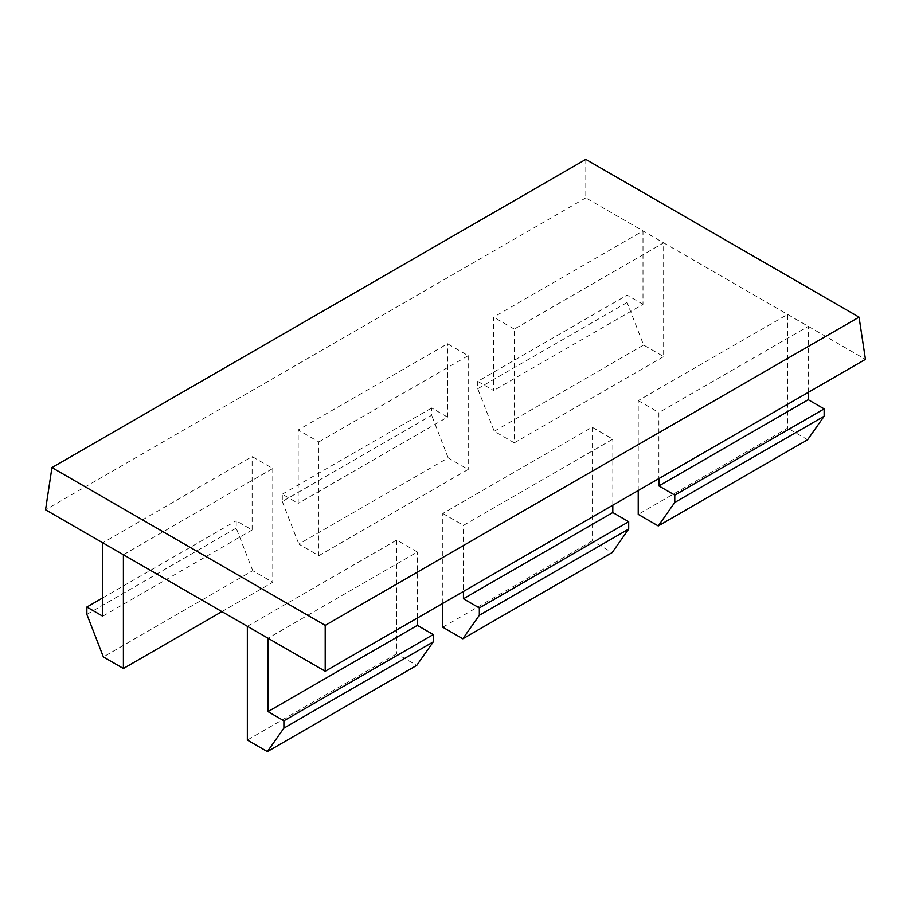 <?xml version="1.0" encoding="UTF-8"?>
<svg xmlns="http://www.w3.org/2000/svg" width="911" height="911" viewBox="0 0 911 911"><rect width="100%" height="100%" fill="white"/><g stroke="black" fill="none" stroke-linecap="round" stroke-linejoin="round"><path stroke-width="0.68" stroke-dasharray="4.55 3.42" d="M477.74 381.367L477.74 388.701L494.263 431.256L514.294 442.826L514.294 329.076L663.652 242.838L642.995 230.916L493.637 317.142L493.637 390.534L477.74 381.367L627.11 295.13L627.11 302.463L643.621 345.03L663.652 356.588L663.652 242.838L865.45 359.344M585.796 159.379L585.796 197.881L642.995 230.916L642.995 304.308L493.637 390.534M642.995 304.308L627.11 295.13M442.792 603.367L442.792 513.462L592.15 427.225L612.807 439.159L463.448 525.385L463.448 591.444M442.792 513.462L463.448 525.385M318.85 555.664L468.208 469.427L448.178 457.869L298.819 544.095L318.85 555.664L318.85 441.903L298.193 429.981L298.193 503.373L282.308 494.195L282.308 501.54L431.666 415.302L431.666 407.969L447.552 417.136L298.193 503.373M318.85 441.903L468.208 355.677L447.552 343.743L298.193 429.981M123.406 554.742L272.765 468.516L252.119 456.582L102.749 542.819M585.796 197.881L45.55 509.796M514.294 329.076L493.637 317.142M638.235 490.528L638.235 400.624L787.594 314.397L787.594 428.147L638.235 514.385M638.235 400.624L658.881 412.546L658.881 478.605M808.251 392.368L808.251 326.32L658.881 412.546M247.348 626.301L396.706 540.064L417.363 551.998L268.005 638.224M477.74 388.701L627.11 302.463M221.92 611.623L272.765 582.266L252.734 570.696L103.376 656.933M417.363 618.045L417.363 551.998M396.706 540.064L396.706 653.825L416.737 665.383M396.706 653.825L247.348 740.051M272.765 468.516L272.765 582.266M282.308 494.195L431.666 407.969M494.263 431.256L643.621 345.03M468.208 355.677L468.208 469.427M592.15 427.225L592.15 540.986L612.181 552.556M592.15 540.986L442.792 627.223M807.624 439.717L787.594 428.147M514.294 442.826L663.652 356.588M282.308 501.54L298.819 544.095M612.807 505.206L612.807 439.159M447.552 417.136L447.552 343.743M448.178 457.869L431.666 415.302M252.734 570.696L236.222 528.141L236.222 520.807L252.119 529.974L252.119 456.582M252.119 529.974L102.749 616.212M102.749 597.867L236.222 520.807M86.864 614.378L236.222 528.141"/><path stroke-width="1.37" d="M102.749 597.867L86.864 607.033L102.749 616.212L102.749 542.819L45.55 509.796L51.95 467.594L585.796 159.379L859.05 317.142L325.204 625.356L325.204 671.248L268.005 638.224L268.005 711.616L417.363 625.379L417.363 618.045M325.204 671.248L865.45 359.344L859.05 317.142M221.92 611.623L123.406 668.503L123.406 554.742L247.348 626.301L247.348 740.051L267.378 751.621L416.737 665.383L433.26 641.891L433.26 634.557L417.363 625.379M267.378 751.621L283.89 728.128L433.26 641.891M123.406 668.503L103.376 656.933L86.864 614.378L86.864 607.033M658.881 478.605L658.881 485.939L674.778 495.117L824.136 408.88L824.136 416.225L807.624 439.717L658.266 525.943L638.235 514.385L638.235 490.528M463.448 591.444L463.448 598.778L479.334 607.956L479.334 615.289L462.822 638.782L442.792 627.223L442.792 603.367M51.95 467.594L325.204 625.356M462.822 638.782L612.181 552.556L628.692 529.063L628.692 521.718L612.807 512.551L612.807 505.206M479.334 615.289L628.692 529.063M268.005 711.616L283.89 720.795L283.89 728.128M268.005 638.224L247.348 626.301M658.881 485.939L808.251 399.713L824.136 408.88M283.89 720.795L433.26 634.557M674.778 495.117L674.778 502.451L824.136 416.225M674.778 502.451L658.266 525.943M808.251 392.368L808.251 399.713M479.334 607.956L628.692 521.718M463.448 598.778L612.807 512.551M102.749 542.819L123.406 554.742"/></g></svg>
